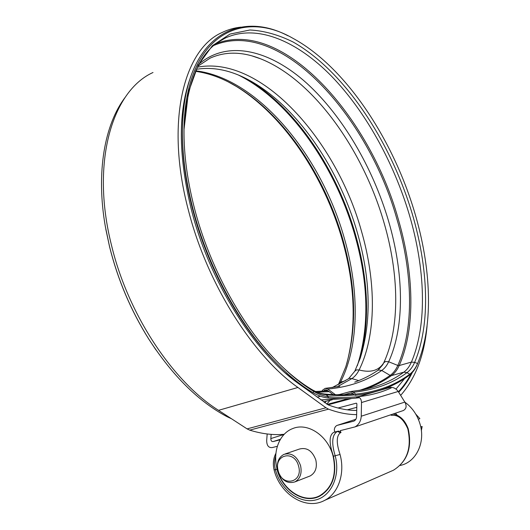 <?xml version="1.0" encoding="UTF-8"?>
<svg xmlns="http://www.w3.org/2000/svg" width="530" height="530" viewBox="0 0 530 530"><rect width="100%" height="100%" fill="white"/><g stroke="black" fill="none" stroke-linecap="round" stroke-linejoin="round"><path stroke-width="0.79" d="M355.868 419.27L336.941 425.451C335.371 426.292 334.49 427.763 334.298 429.863L334.788 432.01L333.628 432.394L338.524 431.082L334.788 432.01M276.315 464.896L277.005 469.302C282.218 490.435 304.194 504.673 319.961 496C332.714 488.017 337.206 474.761 333.436 456.231L333.344 455.873C328.958 443.14 329.057 435.315 333.628 432.394M390.212 471.634L393.399 470.236C407.073 461.683 411.889 447.949 407.848 429.035L407.749 428.69C403.489 419.104 398.116 414.639 391.637 415.315L390.425 414.904M338.524 431.082L340.995 432.526L340.432 432.718C336.391 435.759 336.225 442.875 339.929 454.071L340.035 454.462C345.308 473.317 338.385 493.529 324.665 500.36L393.399 470.236C407.365 461.484 412.307 447.684 408.239 428.836C405.072 420.297 400.024 415.354 393.094 414.003M338.021 408.007L356.326 403.158L356.882 403.754L356.597 416.646C356.432 418.746 355.55 420.23 353.954 421.092L353.941 421.098M337.259 425.345L353.609 421.211M356.458 397.169C359.559 396.758 361.248 398.547 361.513 402.528L361.248 416.216C360.877 421.231 358.777 424.795 354.954 426.915L340.207 430.658L340.995 432.526M351.682 398.454L328.03 404.821M267.173 433.977L266.696 440.344C266.689 445.505 268.531 447.916 272.221 447.572L277.329 446.3M280.443 439.238L273.155 441.563L280.112 439.807M273.155 441.563C271.618 441.715 270.85 440.721 270.843 438.568L284.093 434.408M271.148 434.361L270.843 438.568M348.574 398.62L327.182 404.39M361.248 416.216L404.834 402.091L398.216 391.465C395.883 388.344 393.108 387.013 389.875 387.476L357.823 396.771M404.834 402.091C406.914 405.934 406.417 408.743 403.356 410.531L402.581 410.79M275.719 456.012C274.321 460.384 274.215 464.942 275.395 469.679C280.536 489.091 298.562 503.526 314.661 500.188C330.833 497.14 340.75 476.225 335.185 455.82C331.303 442.802 332.032 434.686 337.371 431.466L340.432 432.718M278.217 470.832C281.986 487.428 303.485 482.817 298.582 466.142C294.508 449.334 273.321 454.561 278.217 470.832M300.55 465.572C302.133 473.283 300.258 478.723 294.918 481.896C287.167 484.082 281.51 480.379 277.939 470.786C276.362 462.909 278.363 457.436 283.934 454.369C291.48 452.448 297.019 456.178 300.55 465.572M309.056 476.371L310.235 475.907C315.509 472.786 317.364 467.467 315.807 459.941C312.329 450.772 306.857 447.148 299.404 449.056L285.147 453.952M277.177 468.898C282.205 489.978 304.087 504.302 319.795 495.676C332.529 487.686 336.947 474.436 333.052 455.939C327.845 435.475 307.539 422.191 292.692 428.584C279.337 433.487 272.433 451.818 277.177 468.898M404.874 402.157C412.168 407.49 417.209 414.751 420.012 423.96C425.775 442.596 415.904 462.584 399.978 465.486M420.74 426.849L422.145 426.517L421.363 430.618M422.145 426.517L420.774 427.034M404.655 401.8L405.158 402.363M415.739 414.089L419.879 418.673L418.342 419.23M397.46 415.493L395.413 413.214M189.462 80.348C177.954 114.414 178.67 157.814 191.602 210.562C209.847 282.278 254.725 352.688 298.41 383.515L328.322 404.94C338.378 408.67 347.846 410.505 356.736 410.445M356.803 407.338L347.302 409.822M326.732 404.112L329.998 400.389M396.009 389.073L404.774 378.4M240.918 27.123C234.306 27.818 228.006 29.627 222.004 32.549C184.042 48.979 164.797 121.642 188.475 210.509C207.124 284 253.207 356.133 297.926 387.476L325.976 407.769L328.527 409.16C338.458 412.797 347.832 414.619 356.644 414.626M153.004 72.504C112.691 90.67 90.319 161.577 111.532 245.39C128.127 314.767 173.032 381.733 218.532 410.333L247.093 428.883L249.709 430.135C261.939 433.918 273.447 435.296 284.226 434.269M398.394 391.75C403.323 386.582 407.583 380.553 411.181 373.663M400.654 395.38C415.573 378.393 424.384 355.246 427.081 325.937M398.719 392.273C404.039 386.655 408.59 380.05 412.353 372.444M335.43 394.731L327.818 389.04L325.195 388.331L322.618 390.133L321.856 391.299M333.165 394.645L327.248 390.219L325.089 389.769L323.399 391.213M391.213 387.933C373.683 395.996 352.788 398.918 328.52 396.705C323.77 396.208 318.868 394.452 313.813 391.432C301.027 383.746 288.214 373.186 275.361 359.751C240.693 323.678 209.317 265.894 194.523 208.608C186.633 177.941 183.175 149.593 184.162 123.563C187.501 34.874 242.111 9.056 292.712 38.187C345.375 66.568 392.922 138.953 414.718 212.643C431.003 267.239 433.772 323.817 417.971 362.593L417.587 363.527C415.6 368.224 412.969 371.795 409.697 374.233C395.002 385.257 377.055 391.889 355.835 394.141L355.246 395.34L352.669 393.445L350.681 392.929L344.076 394.717M155.893 349.84L148.638 338.882C130.864 310.481 117.859 279.86 109.63 247.033L105.814 229.192M232.339 84.065L236.221 86.35C284.246 115.805 324.426 176.921 342.393 240.335C355.1 285.186 356.544 326.321 346.739 363.746M359.552 397.692C349.707 398.984 339.14 399.07 327.845 397.957C323.028 397.46 318.053 395.685 312.925 392.631C299.874 384.813 286.796 374.014 273.685 360.241C239.03 323.996 207.74 266.226 192.973 208.966C185.129 178.464 181.664 150.242 182.572 124.285C185.593 37.074 238.089 9.487 287.896 35.755M419.296 359.208L417.256 364.421C415.242 369.191 412.578 372.809 409.253 375.286C394.525 386.357 376.519 393.041 355.246 395.34M231.471 418.733L227.151 416.739C198.704 401.714 172.594 375.85 148.831 339.154C130.943 310.573 117.859 279.767 109.578 246.728L105.344 226.535C95.797 172.084 104.721 123.98 125.371 97.089M325.036 402.893L325.751 401.395M390.338 387.377L389.345 386.734M355.835 394.141L353.258 392.246L350.482 391.524L338.511 394.79M277.005 469.302L274.076 469.911C280.019 494.199 305.671 510.794 324.665 500.36M340.035 454.462L333.436 456.231M398.216 391.465L361.513 402.528M407.848 429.035L408.239 428.836M391.637 415.315L391.007 414.712M297.926 387.476L218.532 410.333M328.527 409.16L249.709 430.135M325.976 407.769L247.093 428.883M409.253 375.286L409.697 374.233L406.974 372.656L403.833 372.173L391.458 375.611L390.14 375.406L381.726 370.477L378.685 370.006L377.605 370.55C370.656 375.273 363.037 379.135 354.736 382.137M199.148 63.938C228.615 38.995 271.035 50.893 306.976 83.435C343.076 116.507 372.789 167.858 388.49 220.831C403.648 272.374 405.152 325.837 388.656 361.751L385.489 361.506L383.7 362.891L382.706 364.819L377.923 370.331M348.667 378.625L354.749 371.272L356.471 369.874L359.108 369.966C357.22 373.756 354.808 376.638 351.88 378.599L337.226 386.794M197.412 67.191C261.747 54.888 336.775 141.43 361.467 231.16C376.101 281.768 376.658 334.45 359.108 369.966C370.569 372.981 378.771 370.622 383.7 362.891C400.355 327.103 399.017 273.838 383.965 222.514C363.103 150.228 313.661 79.825 260.608 58.81L252.128 55.941M332.171 387.589L349.35 378.334L351.88 378.599L358.75 380.606M312.925 392.631L313.813 391.432L311.852 389.61C301.636 383.462 291.361 375.425 281.019 365.508M184.009 129.505L188.468 92.061L198.2 65.097L212.398 45.693L230.007 34.066L249.974 29.985C264.106 30.753 278.502 34.775 293.15 42.042C344.566 71.212 390.438 141.152 412.082 213.279C428.293 267.703 430.824 324.115 414.645 362.348L411.399 362.096L399.189 365.554L397.818 365.448L388.656 361.751C386.874 365.594 384.561 368.509 381.726 370.477C366.853 380.884 348.886 387.072 327.818 389.04M218.95 41.698L225.19 38.12C256.931 23.34 297.409 41.32 331.475 76.154C365.62 111.519 393.538 162.173 409.153 214.186C425.219 268.206 427.611 324.201 411.399 362.096C409.485 366.528 406.967 369.887 403.833 372.173C392.14 380.712 378.413 386.602 362.659 389.841L350.979 391.484M216.379 43.526C283.119 17.675 369.894 117.375 398.063 218.433C413.917 272.089 415.891 327.792 399.189 365.554C397.222 369.966 394.645 373.319 391.458 375.611C383.283 381.441 374.16 386.085 364.09 389.55M214.166 45.308C280.721 17.265 368.615 117.296 396.824 218.817C412.618 272.301 414.533 327.825 397.818 365.448C395.864 369.821 393.3 373.14 390.14 375.406C380.971 381.931 370.616 386.953 359.075 390.471M228.351 81.951L237.851 87.264C285.312 116.375 325.128 176.94 342.936 239.772C356.147 286.465 357.101 328.805 345.779 366.786L338.909 383.336M195.676 70.801C259.097 78.44 321.796 157.158 344.526 238.957C359.367 290.837 359.4 345.109 340.485 382.163L345.162 380.845M238.626 75.141C290.341 101.064 335.43 166.884 354.815 235.009C368.655 283.57 369.49 327.142 357.326 365.726M244.959 78.016L248.471 79.924C296.422 108.624 337.226 170.574 355.517 234.651C368.317 279.482 369.98 320.398 360.493 357.406M196.378 69.297C214.696 66.376 233.876 70.907 253.93 82.899C300.046 110.498 339.624 170.627 357.386 232.783C370.702 279.482 371.649 321.286 360.228 358.194L354.828 371.113M279.396 366.084L272.254 358.85C238.096 323.115 207.31 266.279 192.774 209.92C185.434 181.426 181.989 154.866 182.439 130.241M309.235 390.338L308.944 390.398C301.318 385.827 293.64 380.195 285.895 373.504M181.81 120.25C182.79 107.371 184.857 95.751 188.018 85.39M220.93 40.432L221.414 40.287M227.151 416.739L227.555 416.189M251.16 81.289L252.167 81.938M354.689 394.929C345.732 395.844 336.186 395.777 326.063 394.731L328.52 396.705L327.845 397.957M353.258 392.246C374.399 390.073 392.299 383.548 406.974 372.656C410.147 370.311 412.704 366.879 414.645 362.348L417.587 363.527L417.256 364.421M327.732 390.577L323.532 390.994M325.36 402.316L324.651 402.615M353.411 393.989L352.861 394.115M351.271 392.902L350.429 392.982M312.097 392.127L308.944 390.398L308.175 390.617M320.458 396.241L317.159 397.156M342.777 398.739L320.922 399.898M338.133 384.767L338.836 383.481L340.485 382.163L339.405 384.104M339.465 394.525L337.259 394.777M311.534 389.358C315.993 391.981 320.147 393.512 323.989 393.929L326.063 394.731C321.471 394.24 316.735 392.531 311.852 389.61L311.309 389.225C303.345 384.416 295.276 378.387 287.094 371.139M329.203 391.683L317.344 392.233M274.076 469.911C272.705 463.803 273.314 458.264 275.918 453.302M354.954 426.915L403.356 410.531M294.918 481.896L310.235 475.907M319.795 495.676L322.386 494.563M197.902 66.243L210.072 58.161C225.303 51.297 242.15 51.516 260.608 58.81L252.201 55.961M218.883 41.737L225.19 38.12C201.287 49.032 187.6 78.255 184.122 125.795L184.162 123.563M195.444 71.318C209.535 73.259 223.673 78.579 237.851 87.264L236.221 86.35M279.476 366.157L273.685 360.241M417.971 362.593L417.647 363.481M332.31 399.779L323.611 401.853M351.728 394.227L353.192 393.83M350.681 392.929L351.032 392.896M342.877 398.739L321.054 399.991M339.776 386.304L325.645 388.298M328.07 390.829L315.549 391.478M353.49 394.048C344.454 395.062 334.774 395.042 324.446 393.982"/></g></svg>
